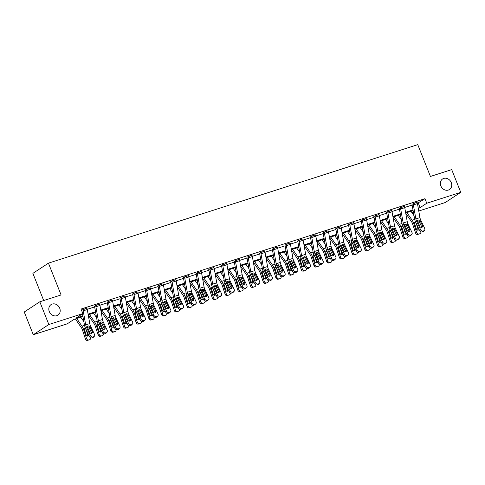 <?xml version="1.0" encoding="UTF-8"?>
<svg xmlns="http://www.w3.org/2000/svg" width="485" height="485" viewBox="0 0 485 485"><rect width="100%" height="100%" fill="white"/><g stroke="black" fill="none" stroke-linecap="round" stroke-linejoin="round"><path stroke-width="0.73" d="M59.71 308.217A6.305 5.42 -123.3 0 1 57.957 315.159A6.305 5.42 -123.3 0 1 49.294 311.558A6.305 5.42 -123.3 0 1 51.04 304.616A6.305 5.42 -123.3 0 1 59.71 308.217M451.262 182.572A6.305 5.42 -123.3 0 1 449.51 189.514A6.305 5.42 -123.3 0 1 440.847 185.919A6.305 5.42 -123.3 0 1 442.593 178.971A6.305 5.42 -123.3 0 1 451.262 182.572M43.698 300.542L32.877 273.364L48.433 263.155L417.767 144.645L430.419 176.449L451.711 169.623L460.75 192.339L445.194 202.548L418.773 211.023M413.493 212.721L412.25 213.121M82.947 316.553L73.938 319.439L67.276 323.816L33.289 334.723L48.846 324.513L82.832 313.607L76.169 317.978L82.82 315.844M48.846 324.513L39.806 301.791L24.25 312L33.289 334.723M104.675 333.801A1.97 1.649 -136.2 0 1 102.226 332.589L98.255 324.222A7.39 3.668 -107.8 0 1 97.079 320.549L94.581 306.52A0.982 0.491 72.2 0 0 94.478 306.144L99.595 304.143A3.45 1.71 72.2 0 1 99.977 305.471L102.468 319.5A4.923 2.443 -107.8 0 0 103.256 321.949L107.227 330.315A1.97 1.649 43.8 0 1 107.021 332.201A1.97 1.649 43.8 0 1 106.421 332.571L104.675 333.801L106.421 332.571M130.077 325.653A1.97 1.649 -136.2 0 1 127.622 324.441L123.651 316.075A7.39 3.668 -107.8 0 1 122.475 312.401L119.983 298.372A0.982 0.491 72.2 0 0 119.874 297.99L124.997 295.995A3.45 1.71 72.2 0 1 125.373 297.317L127.87 311.346A4.923 2.443 -107.8 0 0 128.652 313.795L132.623 322.167A1.97 1.649 43.8 0 1 132.417 324.053A1.97 1.649 43.8 0 1 131.817 324.423L130.077 325.653L131.817 324.423M155.473 317.499A1.97 1.649 -136.2 0 1 153.024 316.293L149.053 307.92A7.39 3.668 -107.8 0 1 147.876 304.247L145.379 290.218A0.982 0.491 72.2 0 0 145.27 289.842L150.392 287.847A3.45 1.71 72.2 0 1 150.768 289.169L153.266 303.198A4.923 2.443 -107.8 0 0 154.048 305.647L158.025 314.013A1.97 1.649 43.8 0 1 157.813 315.899A1.97 1.649 43.8 0 1 157.219 316.268L155.473 317.499L157.219 316.268M180.869 309.351A1.97 1.649 -136.2 0 1 178.419 308.139L174.448 299.772A7.39 3.668 -107.8 0 1 173.272 296.099L170.775 282.07A0.982 0.491 72.2 0 0 170.671 281.694L175.788 279.693A3.45 1.71 72.2 0 1 176.17 281.021L178.668 295.05A4.923 2.443 -107.8 0 0 179.45 297.499L183.421 305.865A1.97 1.649 43.8 0 1 183.215 307.751A1.97 1.649 43.8 0 1 182.615 308.12L180.869 309.351L182.615 308.12M206.27 301.203A1.97 1.649 -136.2 0 1 203.821 299.991L199.844 291.624A7.39 3.668 -107.8 0 1 198.674 287.951L196.176 273.922A0.982 0.491 72.2 0 0 196.067 273.54L201.19 271.545A3.45 1.71 72.2 0 1 201.566 272.867L204.064 286.896A4.923 2.443 -107.8 0 0 204.846 289.345L208.817 297.717A1.97 1.649 43.8 0 1 208.611 299.603A1.97 1.649 43.8 0 1 208.01 299.972L206.27 301.203L208.01 299.972M231.666 293.055A1.97 1.649 -136.2 0 1 229.217 291.843L225.246 283.47A7.39 3.668 -107.8 0 1 224.07 279.796L221.572 265.768A0.982 0.491 72.2 0 0 221.463 265.392L226.586 263.397A3.45 1.71 72.2 0 1 226.962 264.719L229.46 278.748A4.923 2.443 -107.8 0 0 230.242 281.197L234.219 289.563A1.97 1.649 43.8 0 1 234.012 291.449A1.97 1.649 43.8 0 1 233.412 291.825L231.666 293.055L233.412 291.825M257.068 284.901A1.97 1.649 -136.2 0 1 254.613 283.689L250.642 275.322A7.39 3.668 -107.8 0 1 249.466 271.648L246.974 257.62A0.982 0.491 72.2 0 0 246.865 257.244L251.982 255.249A3.45 1.71 72.2 0 1 252.364 256.571L254.861 270.6A4.923 2.443 -107.8 0 0 255.643 273.049L259.614 281.415A1.97 1.649 43.8 0 1 259.408 283.301A1.97 1.649 43.8 0 1 258.808 283.67L257.068 284.901L258.808 283.67M282.464 276.753A1.97 1.649 -136.2 0 1 280.015 275.541L276.044 267.174A7.39 3.668 -107.8 0 1 274.868 263.5L272.37 249.472A0.982 0.491 72.2 0 0 272.261 249.09L277.384 247.095A3.45 1.71 72.2 0 1 277.76 248.423L280.257 262.452A4.923 2.443 -107.8 0 0 281.039 264.895L285.01 273.267A1.97 1.649 43.8 0 1 284.804 275.153A1.97 1.649 43.8 0 1 284.21 275.522L282.464 276.753L284.21 275.522M307.86 268.605A1.97 1.649 -136.2 0 1 305.411 267.393L301.44 259.02A7.39 3.668 -107.8 0 1 300.263 255.352L297.766 241.324A0.982 0.491 72.2 0 0 297.657 240.942L302.779 238.947A3.45 1.71 72.2 0 1 303.161 240.269L305.653 254.298A4.923 2.443 -107.8 0 0 306.441 256.747L310.412 265.119A1.97 1.649 43.8 0 1 310.206 267.005A1.97 1.649 43.8 0 1 309.606 267.374L307.86 268.605L309.606 267.374M333.262 260.451A1.97 1.649 -136.2 0 1 330.806 259.239L326.835 250.872A7.39 3.668 -107.8 0 1 325.659 247.198L323.168 233.17A0.982 0.491 72.2 0 0 323.058 232.794L328.181 230.799A3.45 1.71 72.2 0 1 328.557 232.121L331.055 246.15A4.923 2.443 -107.8 0 0 331.837 248.599L335.808 256.965A1.97 1.649 43.8 0 1 335.602 258.851A1.97 1.649 43.8 0 1 335.002 259.22L333.262 260.451L335.002 259.22M358.657 252.303A1.97 1.649 -136.2 0 1 356.208 251.091L352.237 242.724A7.39 3.668 -107.8 0 1 351.061 239.05L348.563 225.022A0.982 0.491 72.2 0 0 348.454 224.646L353.577 222.645A3.45 1.71 72.2 0 1 353.953 223.973L356.451 238.002A4.923 2.443 -107.8 0 0 357.233 240.451L361.204 248.817A1.97 1.649 43.8 0 1 360.998 250.703A1.97 1.649 43.8 0 1 360.404 251.072L358.657 252.303L360.404 251.072M384.053 244.155A1.97 1.649 -136.2 0 1 381.604 242.943L377.633 234.576A7.39 3.668 -107.8 0 1 376.457 230.902L373.959 216.874A0.982 0.491 72.2 0 0 373.85 216.492L378.973 214.497A3.45 1.71 72.2 0 1 379.355 215.819L381.847 229.848A4.923 2.443 -107.8 0 0 382.635 232.297L386.606 240.669A1.97 1.649 43.8 0 1 386.399 242.555A1.97 1.649 43.8 0 1 385.799 242.924L384.053 244.155L385.799 242.924M409.455 236.001A1.97 1.649 -136.2 0 1 407 234.795L403.029 226.422A7.39 3.668 -107.8 0 1 401.853 222.748L399.361 208.72A0.982 0.491 72.2 0 0 399.252 208.344L404.375 206.349A3.45 1.71 72.2 0 1 404.751 207.671L407.248 221.7A4.923 2.443 -107.8 0 0 408.03 224.149L412.001 232.515A1.97 1.649 43.8 0 1 411.795 234.4A1.97 1.649 43.8 0 1 411.195 234.776L409.455 236.001L411.195 234.776M87.227 309.309L94.654 306.926M99.928 305.229L107.355 302.846M112.629 301.155L120.056 298.772M125.324 297.081L132.751 294.698M138.025 293.007L145.451 290.624M150.726 288.933L158.152 286.55M163.421 284.859L170.847 282.476M176.122 280.785L183.548 278.396M188.823 276.705L196.249 274.322M201.517 272.631L208.944 270.248M214.218 268.557L221.645 266.174M226.919 264.483L234.346 262.1M239.614 260.409L247.041 258.026M252.315 256.335L259.742 253.952M265.016 252.261L272.443 249.872M277.711 248.181L285.138 245.798M290.412 244.107L297.838 241.724M303.113 240.033L310.539 237.65M315.808 235.959L323.234 233.576M328.509 231.885L335.935 229.502M341.21 227.811L348.636 225.428M353.911 223.731L361.331 221.348M366.605 219.656L374.032 217.274M379.306 215.583L386.733 213.2M392.007 211.508L399.434 209.126M404.702 207.435L412.129 205.052M417.403 203.36L424.957 198.698L81.025 309.06L82.832 313.607M422.15 231.927A1.97 1.649 -136.2 0 1 419.701 230.714L415.73 222.348A7.39 3.668 -107.8 0 1 414.554 218.674L412.056 204.646A0.982 0.491 72.2 0 0 411.953 204.27L417.07 202.275A3.45 1.71 72.2 0 1 417.452 203.597L419.943 217.626A4.923 2.443 -107.8 0 0 420.731 220.075L424.702 228.441A1.97 1.649 43.8 0 1 424.496 230.326A1.97 1.649 43.8 0 1 423.896 230.696L422.15 231.927L423.896 230.696M396.754 240.081A1.97 1.649 -136.2 0 1 394.305 238.869L390.334 230.496A7.39 3.668 -107.8 0 1 389.158 226.828L386.66 212.8A0.982 0.491 72.2 0 0 386.551 212.418L391.674 210.423A3.45 1.71 72.2 0 1 392.05 211.745L394.547 225.774A4.923 2.443 -107.8 0 0 395.33 228.223L399.3 236.589A1.97 1.649 43.8 0 1 399.094 238.481A1.97 1.649 43.8 0 1 398.5 238.85L396.754 240.081L398.5 238.85M371.358 248.229A1.97 1.649 -136.2 0 1 368.903 247.017L364.932 238.65A7.39 3.668 -107.8 0 1 363.756 234.976L361.264 220.948A0.982 0.491 72.2 0 0 361.155 220.566L366.278 218.571A3.45 1.71 72.2 0 1 366.654 219.893L369.152 233.928A4.923 2.443 -107.8 0 0 369.934 236.371L373.905 244.743A1.97 1.649 43.8 0 1 373.699 246.629A1.97 1.649 43.8 0 1 373.098 246.998L371.358 248.229L373.098 246.998M345.957 256.377A1.97 1.649 -136.2 0 1 343.507 255.165L339.536 246.798A7.39 3.668 -107.8 0 1 338.36 243.124L335.862 229.096A0.982 0.491 72.2 0 0 335.753 228.72L340.876 226.725A3.45 1.71 72.2 0 1 341.258 228.047L343.75 242.076A4.923 2.443 -107.8 0 0 344.538 244.525L348.509 252.891A1.97 1.649 43.8 0 1 348.303 254.777A1.97 1.649 43.8 0 1 347.703 255.146L345.957 256.377L347.703 255.146M320.561 264.525A1.97 1.649 -136.2 0 1 318.111 263.319L314.141 254.946A7.39 3.668 -107.8 0 1 312.964 251.272L310.467 237.244A0.982 0.491 72.2 0 0 310.358 236.868L315.48 234.873A3.45 1.71 72.2 0 1 315.856 236.195L318.354 250.224A4.923 2.443 -107.8 0 0 319.136 252.673L323.107 261.039A1.97 1.649 43.8 0 1 322.901 262.925A1.97 1.649 43.8 0 1 322.307 263.3L320.561 264.525L322.307 263.3M295.165 272.679A1.97 1.649 -136.2 0 1 292.71 271.467L288.739 263.1A7.39 3.668 -107.8 0 1 287.563 259.426L285.071 245.398A0.982 0.491 72.2 0 0 284.962 245.016L290.078 243.021A3.45 1.71 72.2 0 1 290.46 244.343L292.958 258.372A4.923 2.443 -107.8 0 0 293.74 260.821L297.711 269.193A1.97 1.649 43.8 0 1 297.505 271.079A1.97 1.649 43.8 0 1 296.905 271.448L295.165 272.679L296.905 271.448M269.763 280.827A1.97 1.649 -136.2 0 1 267.314 279.615L263.343 271.248A7.39 3.668 -107.8 0 1 262.167 267.575L259.669 253.546A0.982 0.491 72.2 0 0 259.56 253.17L264.683 251.169A3.45 1.71 72.2 0 1 265.059 252.497L267.556 266.526A4.923 2.443 -107.8 0 0 268.344 268.975L272.315 277.341A1.97 1.649 43.8 0 1 272.109 279.227A1.97 1.649 43.8 0 1 271.509 279.596L269.763 280.827L271.509 279.596M244.367 288.975A1.97 1.649 -136.2 0 1 241.918 287.769L237.941 279.396A7.39 3.668 -107.8 0 1 236.771 275.722L234.273 261.694A0.982 0.491 72.2 0 0 234.164 261.318L239.287 259.323A3.45 1.71 72.2 0 1 239.663 260.645L242.16 274.674A4.923 2.443 -107.8 0 0 242.943 277.123L246.913 285.489A1.97 1.649 43.8 0 1 246.707 287.375A1.97 1.649 43.8 0 1 246.107 287.744L244.367 288.975L246.107 287.744M218.971 297.129A1.97 1.649 -136.2 0 1 216.516 295.917L212.545 287.55A7.39 3.668 -107.8 0 1 211.369 283.877L208.871 269.848A0.982 0.491 72.2 0 0 208.768 269.466L213.885 267.471A3.45 1.71 72.2 0 1 214.267 268.793L216.765 282.822A4.923 2.443 -107.8 0 0 217.547 285.271L221.518 293.643A1.97 1.649 43.8 0 1 221.312 295.529A1.97 1.649 43.8 0 1 220.711 295.898L218.971 297.129L220.711 295.898M193.57 305.277A1.97 1.649 -136.2 0 1 191.12 304.065L187.149 295.698A7.39 3.668 -107.8 0 1 185.973 292.025L183.475 277.996A0.982 0.491 72.2 0 0 183.366 277.614L188.489 275.619A3.45 1.71 72.2 0 1 188.865 276.947L191.363 290.976A4.923 2.443 -107.8 0 0 192.145 293.425L196.122 301.791A1.97 1.649 43.8 0 1 195.916 303.677A1.97 1.649 43.8 0 1 195.316 304.046L193.57 305.277L195.316 304.046M168.174 313.425A1.97 1.649 -136.2 0 1 165.725 312.213L161.748 303.846A7.39 3.668 -107.8 0 1 160.577 300.173L158.08 286.144A0.982 0.491 72.2 0 0 157.971 285.768L163.093 283.773A3.45 1.71 72.2 0 1 163.469 285.095L165.967 299.124A4.923 2.443 -107.8 0 0 166.749 301.573L170.72 309.939A1.97 1.649 43.8 0 1 170.514 311.825A1.97 1.649 43.8 0 1 169.914 312.195L168.174 313.425L169.914 312.195M142.772 321.579A1.97 1.649 -136.2 0 1 140.323 320.367L136.352 311.994A7.39 3.668 -107.8 0 1 135.176 308.321L132.678 294.292A0.982 0.491 72.2 0 0 132.575 293.916L137.691 291.921A3.45 1.71 72.2 0 1 138.073 293.243L140.565 307.272A4.923 2.443 -107.8 0 0 141.353 309.721L145.324 318.087A1.97 1.649 43.8 0 1 145.118 319.973A1.97 1.649 43.8 0 1 144.518 320.349L142.772 321.579L144.518 320.349M117.376 329.727A1.97 1.649 -136.2 0 1 114.927 328.515L110.956 320.149A7.39 3.668 -107.8 0 1 109.78 316.475L107.282 302.446A0.982 0.491 72.2 0 0 107.173 302.064L112.296 300.069A3.45 1.71 72.2 0 1 112.672 301.391L115.169 315.42A4.923 2.443 -107.8 0 0 115.951 317.869L119.922 326.241A1.97 1.649 43.8 0 1 119.716 328.127A1.97 1.649 43.8 0 1 119.122 328.497L117.376 329.727L119.122 328.497M82.086 311.728L81.886 310.594A0.982 0.491 72.2 0 0 81.777 310.218L86.9 308.217A3.45 1.71 72.2 0 1 87.276 309.545L89.773 323.574A4.923 2.443 -107.8 0 0 90.556 326.023L94.526 334.389A1.97 1.649 43.8 0 1 94.32 336.275A1.97 1.649 43.8 0 1 93.72 336.645L91.98 337.875L93.72 336.645M39.806 301.791L61.092 294.959L48.433 263.155M424.957 198.698L426.764 203.245L460.75 192.339M413.117 210.605L405.696 212.988M400.422 214.679L392.995 217.062M387.721 218.753L380.301 221.136M375.02 222.827L367.6 225.21M362.325 226.907L354.899 229.284M349.624 230.981L342.204 233.364M336.923 235.055L329.503 237.438M324.222 239.129L316.802 241.512M311.528 243.203L304.107 245.586M298.827 247.277L291.406 249.66M286.126 251.351L278.705 253.734M273.431 255.431L266.01 257.808M260.73 259.505L253.309 261.888M248.029 263.579L240.608 265.962M235.334 267.653L227.908 270.036M222.633 271.727L215.213 274.11M209.932 275.801L202.512 278.184M197.237 279.875L189.811 282.258M184.536 283.955L177.116 286.332M171.835 288.029L164.415 290.412M159.141 292.103L151.714 294.486M146.44 296.177L139.019 298.56M133.739 300.251L126.318 302.634M121.044 304.325L113.617 306.708M108.343 308.405L100.922 310.782M95.642 312.479L88.222 314.856M412.086 212.879L413.372 212.03M418.27 208.204L420.101 207.616L426.764 203.245M88.094 314.153L95.515 311.77M100.795 310.079L108.216 307.696M113.496 306.005L120.917 303.622M126.191 301.925L133.618 299.548M138.892 297.851L146.312 295.468M151.593 293.777L159.013 291.394M164.288 289.703L171.714 287.32M176.989 285.629L184.409 283.246M189.69 281.555L197.11 279.172M202.384 277.481L209.811 275.098M215.085 273.401L222.506 271.024M227.786 269.327L235.207 266.944M240.481 265.253L247.908 262.87M253.182 261.179L260.603 258.796M265.883 257.105L273.304 254.722M278.578 253.031L286.004 250.648M291.279 248.957L298.699 246.574M303.98 244.876L311.4 242.5M316.675 240.802L324.101 238.42M329.376 236.728L336.796 234.346M342.077 232.654L349.497 230.272M354.777 228.581L362.198 226.198M367.472 224.506L374.893 222.124M380.173 220.433L387.594 218.05M392.874 216.352L400.295 213.976M405.569 212.278L412.99 209.896M418.294 203.076L420.101 207.616M412.996 203.561L413.002 203.579A3.45 1.71 72.2 0 1 413.378 204.9L415.875 218.929A4.923 2.443 -107.8 0 0 416.657 221.378L420.628 229.751A1.97 1.649 43.8 0 0 423.084 230.957M421.701 227.398A1.576 1.322 43.8 0 0 421.556 226.525L419.046 221.287L417.27 220.523M424.496 230.326L423.563 231.296A1.97 1.649 -136.2 0 1 422.968 231.666M419.852 220.354L422.49 225.555A1.576 1.322 -136.2 0 1 419.883 226.392L417.536 221.099L418.367 219.947L419.852 220.354L420.731 220.075M405.751 213.291L411.547 221.772A4.923 2.443 72.2 0 1 412.632 224.021L415.584 233.061L416.742 232.661A1.97 1.71 70.9 0 0 418.985 234.006L417.827 234.407A1.97 1.71 -109.1 0 1 415.584 233.061M406.927 212.594L412.159 220.251A7.39 3.668 72.2 0 1 413.79 223.621L416.742 232.661M410.995 211.284L414.026 215.722M418.998 229.241A1.576 1.37 -109.1 0 1 416.372 229.053L414.542 223.379L415.002 221.966M418.7 234.128A1.97 1.71 -109.1 0 1 418.64 234.146L418.985 234.006M419.798 233.746A1.97 1.71 70.9 0 0 420.913 231.86M418.64 234.146L417.827 234.407M417.561 230.169A1.576 1.37 70.9 0 0 417.821 228.617L418.579 228.356M416.306 223.561L417.821 228.617M416.197 223.646L415.827 222.997L414.366 222.566M404.375 206.349L400.301 207.653A3.45 1.71 72.2 0 1 400.683 208.974L403.174 223.003A4.923 2.443 -107.8 0 0 403.963 225.452L407.933 233.825A1.97 1.649 43.8 0 0 410.383 235.037M409 231.472A1.576 1.322 43.8 0 0 408.861 230.599L406.345 225.361L404.575 224.597M411.795 234.4L410.868 235.37A1.97 1.649 -136.2 0 1 410.268 235.74M407.151 224.428L409.789 229.629A1.576 1.322 -136.2 0 1 407.182 230.466L404.836 225.173L405.666 224.021L407.151 224.428L408.03 224.149M387.594 211.709L387.606 211.727A3.45 1.71 72.2 0 1 387.982 213.054L390.48 227.083A4.923 2.443 -107.8 0 0 391.262 229.532L395.233 237.899A1.97 1.649 43.8 0 0 397.682 239.111M396.3 235.546A1.576 1.322 43.8 0 0 396.16 234.673L393.644 229.435L391.874 228.671M399.094 238.481L398.167 239.444A1.97 1.649 -136.2 0 1 397.567 239.82M394.457 228.508L397.088 233.703A1.576 1.322 -136.2 0 1 394.487 234.54L392.141 229.247L392.965 228.095L394.457 228.508L395.33 228.223M393.05 217.365L398.846 225.846A4.923 2.443 72.2 0 1 399.931 228.095L402.889 237.135L404.041 236.735A1.97 1.71 70.9 0 0 406.284 238.087L405.127 238.487A1.97 1.71 -109.1 0 1 402.889 237.135M394.226 216.668L399.458 224.325A7.39 3.668 72.2 0 1 401.089 227.701L404.041 236.735M398.3 215.358L401.331 219.796M406.303 233.315A1.576 1.37 -109.1 0 1 403.672 233.127L401.847 227.459L402.301 226.04M406.006 238.202A1.97 1.71 -109.1 0 1 405.939 238.22L406.284 238.087M407.097 237.826A1.97 1.71 70.9 0 0 408.218 235.934M405.939 238.22L405.127 238.487M404.86 234.243A1.576 1.37 70.9 0 0 405.12 232.691L405.884 232.43M403.605 227.635L405.12 232.691M403.496 227.726L403.126 227.071L401.665 226.647M380.355 221.439L386.145 229.92A4.923 2.443 72.2 0 1 387.236 232.176L390.189 241.209L391.346 240.809A1.97 1.71 70.9 0 0 393.584 242.16L392.432 242.561A1.97 1.71 -109.1 0 1 390.189 241.209M381.531 220.742L386.763 228.399A7.39 3.668 72.2 0 1 388.388 231.775L391.346 240.809M385.599 219.438L388.63 223.87M393.602 237.389A1.576 1.37 -109.1 0 1 390.977 237.201L389.146 231.533L389.607 230.114M393.305 242.276A1.97 1.71 -109.1 0 1 393.244 242.3L393.584 242.16M394.396 241.9A1.97 1.71 70.9 0 0 395.517 240.008M393.244 242.3L392.432 242.561M392.159 238.317A1.576 1.37 70.9 0 0 392.426 236.765L393.183 236.504M390.91 231.709L392.426 236.765M390.801 231.8L390.425 231.151L388.97 230.721M378.973 214.497L374.905 215.807A3.45 1.71 72.2 0 1 375.281 217.128L377.779 231.157A4.923 2.443 -107.8 0 0 378.561 233.606L382.532 241.973A1.97 1.649 43.8 0 0 384.987 243.185M383.605 239.62A1.576 1.322 43.8 0 0 383.459 238.747L380.949 233.509L379.173 232.745M386.399 242.555L385.466 243.525A1.97 1.649 -136.2 0 1 384.872 243.894M381.756 232.582L384.393 237.783A1.576 1.322 -136.2 0 1 381.786 238.614L379.44 233.321L380.27 232.169L381.756 232.582L382.635 232.297M367.654 225.519L373.45 234A4.923 2.443 72.2 0 1 374.535 236.25L377.488 245.283L378.646 244.883A1.97 1.71 70.9 0 0 380.889 246.234L379.731 246.635A1.97 1.71 -109.1 0 1 377.488 245.283M368.83 224.816L374.062 232.473A7.39 3.668 72.2 0 1 375.693 235.849L378.646 244.883M372.898 223.512L375.93 227.95M380.901 241.463A1.576 1.37 -109.1 0 1 378.276 241.281L376.445 235.607L376.906 234.194M380.604 246.35A1.97 1.71 -109.1 0 1 380.543 246.374L380.889 246.234M381.701 245.974A1.97 1.71 70.9 0 0 382.817 244.082M380.543 246.374L379.731 246.635M379.464 242.391A1.576 1.37 70.9 0 0 379.725 240.845L380.482 240.578M378.209 235.789L379.725 240.845M378.1 235.874L377.73 235.225L376.269 234.795M362.198 219.863L362.204 219.881A3.45 1.71 72.2 0 1 362.586 221.202L365.078 235.231A4.923 2.443 -107.8 0 0 365.866 237.68L369.837 246.047A1.97 1.649 43.8 0 0 372.286 247.259M370.904 243.7A1.576 1.322 43.8 0 0 370.764 242.827L368.248 237.583L366.478 236.825M373.699 246.629L372.771 247.599A1.97 1.649 -136.2 0 1 372.171 247.968M369.055 236.656L371.692 241.857A1.576 1.322 -136.2 0 1 369.085 242.694L366.739 237.395L367.569 236.243L369.055 236.656L369.934 236.371M354.953 229.593L360.749 238.074A4.923 2.443 72.2 0 1 361.834 240.324L364.793 249.357L365.945 248.957A1.97 1.71 70.9 0 0 368.188 250.308L367.03 250.709A1.97 1.71 -109.1 0 1 364.793 249.357M356.129 228.89L361.361 236.547A7.39 3.668 72.2 0 1 362.992 239.923L365.945 248.957M360.203 227.586L363.235 232.024M368.206 245.537A1.576 1.37 -109.1 0 1 365.575 245.355L363.75 239.681L364.205 238.268M367.909 250.424A1.97 1.71 -109.1 0 1 367.842 250.448L368.188 250.308M369 250.048A1.97 1.71 70.9 0 0 370.122 248.162M367.842 250.448L367.03 250.709M366.763 246.465A1.576 1.37 70.9 0 0 367.024 244.919L367.788 244.652M365.508 239.863L367.024 244.919M365.399 239.948L365.029 239.299L363.568 238.869M353.577 222.645L349.509 223.955A3.45 1.71 72.2 0 1 349.885 225.276L352.383 239.305A4.923 2.443 -107.8 0 0 353.165 241.754L357.136 250.121A1.97 1.649 43.8 0 0 359.585 251.333M358.203 247.774A1.576 1.322 43.8 0 0 358.063 246.901L355.547 241.657L353.777 240.899M360.998 250.703L360.07 251.673A1.97 1.649 -136.2 0 1 359.47 252.042M356.36 240.73L358.991 245.931A1.576 1.322 -136.2 0 1 356.39 246.768L354.044 241.475L354.868 240.317L356.36 240.73L357.233 240.451M342.258 233.667L348.048 242.148A4.923 2.443 72.2 0 1 349.139 244.398L352.092 253.431L353.25 253.037A1.97 1.71 70.9 0 0 355.487 254.382L354.329 254.783A1.97 1.71 -109.1 0 1 352.092 253.431M343.435 232.964L348.666 240.621A7.39 3.668 72.2 0 1 350.291 243.997L353.25 253.037M347.502 231.66L350.534 236.098M355.505 249.617A1.576 1.37 -109.1 0 1 352.88 249.429L351.049 243.755L351.51 242.342M355.208 254.498A1.97 1.71 -109.1 0 1 355.147 254.522L355.487 254.382M356.299 254.122A1.97 1.71 70.9 0 0 357.421 252.236M355.147 254.522L354.329 254.783M354.062 250.545A1.576 1.37 70.9 0 0 354.329 248.993L355.087 248.732M352.813 243.937L354.329 248.993M352.704 244.022L352.328 243.373L350.873 242.943M336.802 228.011L336.808 228.029A3.45 1.71 72.2 0 1 337.184 229.35L339.682 243.379A4.923 2.443 -107.8 0 0 340.464 245.828L344.435 254.195A1.97 1.649 43.8 0 0 346.89 255.407M345.508 251.848A1.576 1.322 43.8 0 0 345.362 250.975L342.853 245.737L341.076 244.973M348.303 254.777L347.369 255.747A1.97 1.649 -136.2 0 1 346.775 256.116M343.659 244.804L346.296 250.005A1.576 1.322 -136.2 0 1 343.689 250.842L341.343 245.549L342.174 244.391L343.659 244.804L344.538 244.525M329.558 237.741L335.353 246.222A4.923 2.443 72.2 0 1 336.438 248.472L339.391 257.511L340.549 257.111A1.97 1.71 70.9 0 0 342.792 258.456L341.634 258.857A1.97 1.71 -109.1 0 1 339.391 257.511M330.734 237.044L335.966 244.695A7.39 3.668 72.2 0 1 337.596 248.071L340.549 257.111M334.802 235.734L337.833 240.172M342.804 253.691A1.576 1.37 -109.1 0 1 340.179 253.503L338.348 247.829L338.809 246.416M342.507 258.578A1.97 1.71 -109.1 0 1 342.477 258.584A1.97 1.71 -109.1 0 1 342.446 258.596L342.792 258.456M343.604 258.196A1.97 1.71 70.9 0 0 344.72 256.31M342.446 258.596L341.634 258.857M341.367 254.619A1.576 1.37 70.9 0 0 341.628 253.067L342.386 252.806M340.112 248.011L341.628 253.067M340.003 248.096L339.633 247.447L338.172 247.017M324.101 232.085L324.107 232.103A3.45 1.71 72.2 0 1 324.489 233.424L326.981 247.453A4.923 2.443 -107.8 0 0 327.769 249.902L331.74 258.275A1.97 1.649 43.8 0 0 334.189 259.481M332.807 255.922A1.576 1.322 43.8 0 0 332.668 255.049L330.152 249.811L328.381 249.047M335.602 258.851L334.674 259.821A1.97 1.649 -136.2 0 1 334.074 260.19M330.958 248.878L333.595 254.079A1.576 1.322 -136.2 0 1 330.988 254.916L328.642 249.623L329.473 248.472L330.958 248.878L331.837 248.599M316.857 241.815L322.652 250.296A4.923 2.443 72.2 0 1 323.737 252.546L326.696 261.585L327.848 261.185A1.97 1.71 70.9 0 0 330.091 262.531L328.933 262.931A1.97 1.71 -109.1 0 1 326.696 261.585M318.033 241.118L323.265 248.775A7.39 3.668 72.2 0 1 324.895 252.145L327.848 261.185M322.107 239.808L325.138 244.246M330.109 257.765A1.576 1.37 -109.1 0 1 327.478 257.577L325.653 251.903L326.108 250.49M329.812 262.652A1.97 1.71 -109.1 0 1 329.745 262.67L330.091 262.531M330.903 262.27A1.97 1.71 70.9 0 0 332.025 260.384M329.745 262.67L328.933 262.931M328.666 258.693A1.576 1.37 70.9 0 0 328.927 257.141L329.685 256.88M327.411 252.085L328.927 257.141M327.302 252.17L326.932 251.521L325.471 251.097M315.48 234.873L311.406 236.177A3.45 1.71 72.2 0 1 311.788 237.504L314.286 251.533A4.923 2.443 -107.8 0 0 315.068 253.976L319.039 262.349A1.97 1.649 43.8 0 0 321.488 263.561M320.106 259.996A1.576 1.322 43.8 0 0 319.967 259.123L317.451 253.885L315.68 253.121M322.901 262.925L321.973 263.895A1.97 1.649 -136.2 0 1 321.373 264.264M318.263 252.952L320.894 258.153A1.576 1.322 -136.2 0 1 318.287 258.99L315.947 253.697L316.772 252.546L318.263 252.952L319.136 252.673M304.162 245.889L309.951 254.37A4.923 2.443 72.2 0 1 311.043 256.62L313.995 265.659L315.153 265.259A1.97 1.71 70.9 0 0 317.39 266.611L316.232 267.011A1.97 1.71 -109.1 0 1 313.995 265.659M305.338 245.192L310.564 252.849A7.39 3.668 72.2 0 1 312.195 256.225L315.153 265.259M309.406 243.882L312.437 248.32M317.408 261.839A1.576 1.37 -109.1 0 1 314.783 261.651L312.952 255.983L313.413 254.564M317.111 266.726A1.97 1.71 -109.1 0 1 317.051 266.744L317.39 266.611M318.202 266.35A1.97 1.71 70.9 0 0 319.324 264.458M317.051 266.744L316.232 267.011M315.965 262.767A1.576 1.37 70.9 0 0 316.232 261.215L316.99 260.954M314.716 256.159L316.232 261.215M314.607 256.25L314.231 255.595L312.776 255.171M298.705 240.233L298.712 240.251A3.45 1.71 72.2 0 1 299.087 241.578L301.585 255.607A4.923 2.443 -107.8 0 0 302.367 258.056L306.338 266.423A1.97 1.649 43.8 0 0 308.793 267.635M307.411 264.07A1.576 1.322 43.8 0 0 307.266 263.197L304.756 257.959L302.979 257.195M310.206 267.005L309.272 267.969A1.97 1.649 -136.2 0 1 308.678 268.344M305.562 257.032L308.193 262.227A1.576 1.322 -136.2 0 1 305.592 263.064L303.246 257.771L304.077 256.62L305.562 257.032L306.441 256.747M291.461 249.963L297.256 258.444A4.923 2.443 72.2 0 1 298.342 260.7L301.294 269.733L302.452 269.333A1.97 1.71 70.9 0 0 304.689 270.685L303.537 271.085A1.97 1.71 -109.1 0 1 301.294 269.733M292.637 249.266L297.869 256.923A7.39 3.668 72.2 0 1 299.5 260.299L302.452 269.333M296.705 247.962L299.736 252.394M304.707 265.913A1.576 1.37 -109.1 0 1 302.082 265.725L300.251 260.057L300.712 258.638M304.41 270.8A1.97 1.71 -109.1 0 1 304.35 270.824L304.689 270.685M305.508 270.424A1.97 1.71 70.9 0 0 306.623 268.532M304.35 270.824L303.537 271.085M303.264 266.841A1.576 1.37 70.9 0 0 303.531 265.289L304.289 265.028M302.016 260.233L303.531 265.289M301.906 260.324L301.537 259.675L300.076 259.245M290.078 243.021L286.011 244.331A3.45 1.71 72.2 0 1 286.386 245.652L288.884 259.681A4.923 2.443 -107.8 0 0 289.672 262.13L293.643 270.497A1.97 1.649 43.8 0 0 296.092 271.709M294.71 268.144A1.576 1.322 43.8 0 0 294.571 267.271L292.055 262.033L290.285 261.269M297.505 271.079L296.577 272.049A1.97 1.649 -136.2 0 1 295.977 272.418M292.861 261.106L295.498 266.307A1.576 1.322 -136.2 0 1 292.892 267.138L290.545 261.845L291.376 260.694L292.861 261.106L293.74 260.821M278.76 254.043L284.556 262.524A4.923 2.443 72.2 0 1 285.641 264.774L288.599 273.807L289.751 273.407A1.97 1.71 70.9 0 0 291.994 274.759L290.836 275.159A1.97 1.71 -109.1 0 1 288.599 273.807M279.936 253.34L285.168 260.997A7.39 3.668 72.2 0 1 286.799 264.373L289.751 273.407M284.01 252.036L287.041 256.474M292.012 269.987A1.576 1.37 -109.1 0 1 289.381 269.805L287.556 264.131L288.011 262.718M291.715 274.874A1.97 1.71 -109.1 0 1 291.649 274.898L291.994 274.759M292.807 274.498A1.97 1.71 70.9 0 0 293.928 272.606M291.649 274.898L290.836 275.159M290.57 270.915A1.576 1.37 70.9 0 0 290.83 269.369L291.588 269.102M289.315 264.313L290.83 269.369M289.205 264.398L288.836 263.749L287.375 263.319M273.304 248.387L273.31 248.405A3.45 1.71 72.2 0 1 273.692 249.726L276.189 263.755A4.923 2.443 -107.8 0 0 276.971 266.204L280.942 274.571A1.97 1.649 43.8 0 0 283.392 275.783M282.009 272.224A1.576 1.322 43.8 0 0 281.87 271.351L279.354 266.107L277.584 265.35M284.804 275.153L283.877 276.123A1.97 1.649 -136.2 0 1 283.276 276.492M280.166 265.18L282.797 270.381A1.576 1.322 -136.2 0 1 280.191 271.218L277.844 265.925L278.675 264.768L280.166 265.18L281.039 264.895M266.059 258.117L271.855 266.598A4.923 2.443 72.2 0 1 272.946 268.848L275.898 277.881L277.056 277.481A1.97 1.71 70.9 0 0 279.293 278.833L278.135 279.233A1.97 1.71 -109.1 0 1 275.898 277.881M267.241 257.414L272.467 265.071A7.39 3.668 72.2 0 1 274.098 268.447L277.056 277.481M271.309 256.11L274.34 260.548M279.312 274.061A1.576 1.37 -109.1 0 1 276.686 273.879L274.856 268.205L275.31 266.792M279.014 278.948A1.97 1.71 -109.1 0 1 278.954 278.972L279.293 278.833M280.106 278.572A1.97 1.71 70.9 0 0 281.227 276.686M278.954 278.972L278.135 279.233M277.869 274.989A1.576 1.37 70.9 0 0 278.135 273.443L278.893 273.182M276.614 268.387L278.135 273.443M276.511 268.472L276.135 267.823L274.68 267.393M260.609 252.461L260.615 252.479A3.45 1.71 72.2 0 1 260.991 253.8L263.488 267.829A4.923 2.443 -107.8 0 0 264.27 270.278L268.241 278.645A1.97 1.649 43.8 0 0 270.697 279.857M269.314 276.298A1.576 1.322 43.8 0 0 269.169 275.425L266.659 270.181L264.883 269.424M272.109 279.227L271.176 280.197A1.97 1.649 -136.2 0 1 270.581 280.566M267.465 269.254L270.096 274.455A1.576 1.322 -136.2 0 1 267.496 275.292L265.149 270L265.98 268.842L267.465 269.254L268.344 268.975M253.364 262.191L259.16 270.672A4.923 2.443 72.2 0 1 260.245 272.922L263.197 281.955L264.355 281.561A1.97 1.71 70.9 0 0 266.592 282.907L265.44 283.307A1.97 1.71 -109.1 0 1 263.197 281.955M254.54 261.488L259.772 269.145A7.39 3.668 72.2 0 1 261.403 272.521L264.355 281.561M258.608 260.184L261.639 264.622M266.611 278.141A1.576 1.37 -109.1 0 1 263.986 277.953L262.155 272.279L262.615 270.866M266.313 283.022A1.97 1.71 -109.1 0 1 266.253 283.046L266.592 282.907M267.411 282.646A1.97 1.71 70.9 0 0 268.526 280.76M266.253 283.046L265.44 283.307M265.168 279.069A1.576 1.37 70.9 0 0 265.434 277.517L266.192 277.256M263.919 272.461L265.434 277.517M263.81 272.546L263.44 271.897L261.979 271.467M247.908 256.535L247.914 256.553A3.45 1.71 72.2 0 1 248.29 257.875L250.787 271.903A4.923 2.443 -107.8 0 0 251.569 274.352L255.546 282.725A1.97 1.649 43.8 0 0 257.996 283.931M256.613 280.372A1.576 1.322 43.8 0 0 256.468 279.499L253.958 274.261L252.182 273.498M259.408 283.301L258.481 284.271A1.97 1.649 -136.2 0 1 257.881 284.64M254.764 273.328L257.402 278.529A1.576 1.322 -136.2 0 1 254.795 279.366L252.449 274.073L253.279 272.916L254.764 273.328L255.643 273.049M240.663 266.265L246.459 274.746A4.923 2.443 72.2 0 1 247.544 276.996L250.502 286.035L251.654 285.635A1.97 1.71 70.9 0 0 253.897 286.981L252.74 287.381A1.97 1.71 -109.1 0 1 250.502 286.035M241.839 265.568L247.071 273.225A7.39 3.668 72.2 0 1 248.702 276.595L251.654 285.635M245.913 264.258L248.944 268.696M253.916 282.215A1.576 1.37 -109.1 0 1 251.285 282.027L249.46 276.353L249.914 274.94M253.619 287.102A1.97 1.71 -109.1 0 1 253.582 287.108A1.97 1.71 -109.1 0 1 253.552 287.12L253.897 286.981M254.71 286.72A1.97 1.71 70.9 0 0 255.831 284.834M253.552 287.12L252.74 287.381M252.473 283.143A1.576 1.37 70.9 0 0 252.733 281.591L253.491 281.33M251.218 276.535L252.733 281.591M251.109 276.62L250.739 275.971L249.278 275.541M235.207 260.609L235.213 260.627A3.45 1.71 72.2 0 1 235.595 261.948L238.093 275.977A4.923 2.443 -107.8 0 0 238.875 278.426L242.846 286.799A1.97 1.649 43.8 0 0 245.295 288.011M243.913 284.446A1.576 1.322 43.8 0 0 243.773 283.573L241.257 278.335L239.487 277.572M246.707 287.375L245.78 288.345A1.97 1.649 -136.2 0 1 245.18 288.714M242.07 277.402L244.701 282.603A1.576 1.322 -136.2 0 1 242.094 283.44L239.748 278.147L240.578 276.996L242.07 277.402L242.943 277.123M227.962 270.339L233.758 278.82A4.923 2.443 72.2 0 1 234.849 281.07L237.802 290.109L238.959 289.709A1.97 1.71 70.9 0 0 241.197 291.061L240.039 291.455A1.97 1.71 -109.1 0 1 237.802 290.109M229.144 269.642L234.37 277.299A7.39 3.668 72.2 0 1 236.001 280.669L238.959 289.709M233.212 268.332L236.243 272.77M241.215 286.289A1.576 1.37 -109.1 0 1 238.59 286.101L236.759 280.427L237.213 279.014M240.918 291.176A1.97 1.71 -109.1 0 1 240.857 291.194L241.197 291.061M242.009 290.794A1.97 1.71 70.9 0 0 243.13 288.908M240.857 291.194L240.039 291.455M239.772 287.217A1.576 1.37 70.9 0 0 240.039 285.665L240.796 285.404M238.517 280.609L240.039 285.665M238.414 280.694L238.038 280.045L236.583 279.621M222.506 264.683L222.518 264.701A3.45 1.71 72.2 0 1 222.894 266.029L225.392 280.057A4.923 2.443 -107.8 0 0 226.174 282.506L230.145 290.873A1.97 1.649 43.8 0 0 232.6 292.085M231.212 288.52A1.576 1.322 43.8 0 0 231.072 287.647L228.562 282.409L226.786 281.646M234.012 291.449L233.079 292.419A1.97 1.649 -136.2 0 1 232.479 292.788M229.369 281.476L232 286.677A1.576 1.322 -136.2 0 1 229.399 287.514L227.053 282.221L227.883 281.07L229.369 281.476L230.242 281.197M215.267 274.413L221.063 282.894A4.923 2.443 72.2 0 1 222.148 285.144L225.101 294.183L226.259 293.783A1.97 1.71 70.9 0 0 228.496 295.135L227.344 295.535A1.97 1.71 -109.1 0 1 225.101 294.183M216.443 273.716L221.675 281.373A7.39 3.668 72.2 0 1 223.306 284.75L226.259 293.783M220.511 272.406L223.543 276.844M228.514 290.363A1.576 1.37 -109.1 0 1 225.889 290.175L224.058 284.507L224.519 283.088M228.217 295.25A1.97 1.71 -109.1 0 1 228.156 295.268L228.496 295.135M229.314 294.874A1.97 1.71 70.9 0 0 230.43 292.982M228.156 295.268L227.344 295.535M227.071 291.291A1.576 1.37 70.9 0 0 227.338 289.739L228.095 289.478M225.822 284.683L227.338 289.739M225.713 284.774L225.343 284.119L223.882 283.695M209.811 268.757L209.817 268.775A3.45 1.71 72.2 0 1 210.193 270.103L212.691 284.131A4.923 2.443 -107.8 0 0 213.473 286.58L217.45 294.947A1.97 1.649 43.8 0 0 219.899 296.159M218.517 292.594A1.576 1.322 43.8 0 0 218.371 291.721L215.861 286.483L214.085 285.72M221.312 295.529L220.384 296.493A1.97 1.649 -136.2 0 1 219.784 296.868M216.668 285.556L219.305 290.751A1.576 1.322 -136.2 0 1 216.698 291.588L214.352 286.296L215.182 285.144L216.668 285.556L217.547 285.271M202.566 278.487L208.362 286.968A4.923 2.443 72.2 0 1 209.447 289.224L212.4 298.257L213.558 297.857A1.97 1.71 70.9 0 0 215.801 299.209L214.643 299.609A1.97 1.71 -109.1 0 1 212.4 298.257M203.742 277.79L208.974 285.447A7.39 3.668 72.2 0 1 210.605 288.824L213.558 297.857M207.816 276.486L210.848 280.918M215.819 294.437A1.576 1.37 -109.1 0 1 213.188 294.25L211.357 288.581L211.818 287.162M215.522 299.324A1.97 1.71 -109.1 0 1 215.455 299.348L215.801 299.209M216.613 298.948A1.97 1.71 70.9 0 0 217.735 297.056M215.455 299.348L214.643 299.609M214.376 295.365A1.576 1.37 70.9 0 0 214.637 293.813L215.395 293.552M213.121 288.763L214.637 293.813M213.012 288.848L212.642 288.199L211.181 287.769M201.19 271.545L197.116 272.855A3.45 1.71 72.2 0 1 197.498 274.177L199.996 288.205A4.923 2.443 -107.8 0 0 200.778 290.654L204.749 299.021A1.97 1.649 43.8 0 0 207.198 300.233M205.816 296.668A1.576 1.322 43.8 0 0 205.676 295.795L203.16 290.557L201.39 289.794M208.611 299.603L207.683 300.573A1.97 1.649 -136.2 0 1 207.083 300.942M203.973 289.63L206.604 294.831A1.576 1.322 -136.2 0 1 203.997 295.662L201.651 290.369L202.481 289.218L203.973 289.63L204.846 289.345M189.865 282.567L195.661 291.048A4.923 2.443 72.2 0 1 196.746 293.298L199.705 302.331L200.857 301.931A1.97 1.71 70.9 0 0 203.1 303.283L201.942 303.683A1.97 1.71 -109.1 0 1 199.705 302.331M191.041 281.864L196.273 289.521A7.39 3.668 72.2 0 1 197.904 292.898L200.857 301.931M195.115 280.56L198.147 284.998M203.118 298.511A1.576 1.37 -109.1 0 1 200.493 298.33L198.662 292.655L199.117 291.242M202.821 303.398A1.97 1.71 -109.1 0 1 202.76 303.422L203.1 303.283M203.912 303.022A1.97 1.71 70.9 0 0 205.034 301.13M202.76 303.422L201.942 303.683M201.675 299.439A1.576 1.37 70.9 0 0 201.942 297.893L202.7 297.626M200.42 292.837L201.942 297.893M200.317 292.922L199.941 292.273L198.486 291.843M184.409 276.911L184.421 276.929A3.45 1.71 72.2 0 1 184.797 278.251L187.295 292.279A4.923 2.443 -107.8 0 0 188.077 294.728L192.048 303.095A1.97 1.649 43.8 0 0 194.497 304.307M193.115 300.748A1.576 1.322 43.8 0 0 192.975 299.875L190.466 294.631L188.689 293.874M195.916 303.677L194.982 304.647A1.97 1.649 -136.2 0 1 194.382 305.017M191.272 293.704L193.903 298.906A1.576 1.322 -136.2 0 1 191.302 299.742L188.956 294.45L189.78 293.292L191.272 293.704L192.145 293.425M177.171 286.641L182.966 295.123A4.923 2.443 72.2 0 1 184.051 297.372L187.004 306.405L188.162 306.005A1.97 1.71 70.9 0 0 190.399 307.357L189.247 307.757A1.97 1.71 -109.1 0 1 187.004 306.405M178.347 285.938L183.579 293.595A7.39 3.668 72.2 0 1 185.209 296.972L188.162 306.005M182.415 284.634L185.446 289.072M190.417 302.585A1.576 1.37 -109.1 0 1 187.792 302.404L185.961 296.729L186.422 295.316M190.12 307.472A1.97 1.71 -109.1 0 1 190.059 307.496L190.399 307.357M191.217 307.096A1.97 1.71 70.9 0 0 192.333 305.21M190.059 307.496L189.247 307.757M188.974 303.519A1.576 1.37 70.9 0 0 189.241 301.967L189.999 301.706M187.725 296.911L189.241 301.967M187.616 296.996L187.246 296.347L185.785 295.917M175.788 279.693L171.72 281.003A3.45 1.71 72.2 0 1 172.096 282.325L174.594 296.353A4.923 2.443 -107.8 0 0 175.376 298.802L179.353 307.169A1.97 1.649 43.8 0 0 181.802 308.381M180.42 304.822A1.576 1.322 43.8 0 0 180.274 303.95L177.765 298.712L175.988 297.948M183.215 307.751L182.287 308.721A1.97 1.649 -136.2 0 1 181.687 309.09M178.571 297.778L181.208 302.979A1.576 1.322 -136.2 0 1 178.601 303.816L176.255 298.524L177.086 297.366L178.571 297.778L179.45 297.499M164.47 290.715L170.265 299.196A4.923 2.443 72.2 0 1 171.35 301.446L174.303 310.479L175.461 310.085A1.97 1.71 70.9 0 0 177.704 311.431L176.546 311.831A1.97 1.71 -109.1 0 1 174.303 310.479M165.646 290.012L170.878 297.669A7.39 3.668 72.2 0 1 172.508 301.046L175.461 310.085M169.714 288.708L172.751 293.146M177.722 306.665A1.576 1.37 -109.1 0 1 175.091 306.478L173.26 300.803L173.721 299.39M177.425 311.552A1.97 1.71 -109.1 0 1 177.389 311.558A1.97 1.71 -109.1 0 1 177.358 311.57L177.704 311.431M178.516 311.17A1.97 1.71 70.9 0 0 179.638 309.284M177.358 311.57L176.546 311.831M176.279 307.593A1.576 1.37 70.9 0 0 176.54 306.041L177.298 305.78M175.024 300.985L176.54 306.041M174.915 301.07L174.545 300.421L173.084 299.991M159.013 285.059L159.019 285.077A3.45 1.71 72.2 0 1 159.401 286.399L161.893 300.427A4.923 2.443 -107.8 0 0 162.681 302.876L166.652 311.249A1.97 1.649 43.8 0 0 169.101 312.455M167.719 308.896A1.576 1.322 43.8 0 0 167.58 308.023L165.064 302.785L163.293 302.022M170.514 311.825L169.586 312.795A1.97 1.649 -136.2 0 1 168.986 313.164M165.87 301.852L168.507 307.053A1.576 1.322 -136.2 0 1 165.9 307.89L163.554 302.598L164.385 301.446L165.87 301.852L166.749 301.573M151.769 294.789L157.564 303.27A4.923 2.443 72.2 0 1 158.65 305.52L161.608 314.559L162.76 314.159A1.97 1.71 70.9 0 0 165.003 315.505L163.845 315.905A1.97 1.71 -109.1 0 1 161.608 314.559M152.945 294.092L158.177 301.749A7.39 3.668 72.2 0 1 159.808 305.12L162.76 314.159M157.019 292.782L160.05 297.22M165.021 310.739A1.576 1.37 -109.1 0 1 162.396 310.552L160.565 304.877L161.02 303.464M164.724 315.626A1.97 1.71 -109.1 0 1 164.694 315.632A1.97 1.71 -109.1 0 1 164.664 315.644L165.003 315.505M165.815 315.244A1.97 1.71 70.9 0 0 166.937 313.358M164.664 315.644L163.845 315.905M163.578 311.667A1.576 1.37 70.9 0 0 163.845 310.115L164.603 309.854M162.323 305.059L163.845 310.115M162.214 305.144L161.844 304.495L160.389 304.065M146.312 289.133L146.325 289.151A3.45 1.71 72.2 0 1 146.7 290.473L149.198 304.501A4.923 2.443 -107.8 0 0 149.98 306.95L153.951 315.323A1.97 1.649 43.8 0 0 156.4 316.535M155.018 312.97A1.576 1.322 43.8 0 0 154.879 312.097L152.369 306.859L150.593 306.096M157.813 315.899L156.885 316.869A1.97 1.649 -136.2 0 1 156.285 317.238M153.175 305.926L155.806 311.127A1.576 1.322 -136.2 0 1 153.205 311.964L150.859 306.672L151.684 305.52L153.175 305.926L154.048 305.647M139.074 298.863L144.869 307.344A4.923 2.443 72.2 0 1 145.955 309.594L148.907 318.633L150.065 318.233A1.97 1.71 70.9 0 0 152.302 319.585L151.15 319.979A1.97 1.71 -109.1 0 1 148.907 318.633M140.25 298.166L145.482 305.823A7.39 3.668 72.2 0 1 147.107 309.194L150.065 318.233M144.318 296.856L147.349 301.294M152.32 314.813A1.576 1.37 -109.1 0 1 149.695 314.626L147.864 308.951L148.325 307.538M152.023 319.7A1.97 1.71 -109.1 0 1 151.963 319.718L152.302 319.585M153.121 319.318A1.97 1.71 70.9 0 0 154.236 317.433M151.963 319.718L151.15 319.979M150.877 315.741A1.576 1.37 70.9 0 0 151.144 314.189L151.902 313.928M149.629 309.133L151.144 314.189M149.519 309.218L149.15 308.569L147.689 308.145M137.691 291.921L133.624 293.225A3.45 1.71 72.2 0 1 133.999 294.553L136.497 308.581A4.923 2.443 -107.8 0 0 137.279 311.03L141.25 319.397A1.97 1.649 43.8 0 0 143.705 320.609M142.323 317.044A1.576 1.322 43.8 0 0 142.178 316.171L139.668 310.933L137.892 310.17M145.118 319.973L144.19 320.943A1.97 1.649 -136.2 0 1 143.59 321.312M140.474 310.006L143.111 315.201A1.576 1.322 -136.2 0 1 140.504 316.038L138.158 310.746L138.989 309.594L140.474 310.006L141.353 309.721M126.373 302.937L132.169 311.418A4.923 2.443 72.2 0 1 133.254 313.674L136.206 322.707L137.364 322.307A1.97 1.71 70.9 0 0 139.607 323.659L138.449 324.059A1.97 1.71 -109.1 0 1 136.206 322.707M127.549 302.24L132.781 309.897A7.39 3.668 72.2 0 1 134.412 313.274L137.364 322.307M131.617 300.93L134.648 305.368M139.625 318.887A1.576 1.37 -109.1 0 1 136.994 318.7L135.163 313.031L135.624 311.612M139.322 323.774A1.97 1.71 -109.1 0 1 139.262 323.798L139.607 323.659M140.42 323.398A1.97 1.71 70.9 0 0 141.541 321.507M139.262 323.798L138.449 324.059M138.183 319.815A1.576 1.37 70.9 0 0 138.443 318.263L139.201 318.002M136.928 313.207L138.443 318.263M136.819 313.298L136.449 312.643L134.988 312.219M120.917 297.281L120.923 297.299A3.45 1.71 72.2 0 1 121.305 298.627L123.796 312.655A4.923 2.443 -107.8 0 0 124.584 315.104L128.555 323.471A1.97 1.649 43.8 0 0 131.005 324.683M129.622 321.118A1.576 1.322 43.8 0 0 129.483 320.245L126.967 315.007L125.197 314.244M132.417 324.053L131.49 325.023A1.97 1.649 -136.2 0 1 130.889 325.393M127.773 314.08L130.41 319.275A1.576 1.322 -136.2 0 1 127.804 320.112L125.457 314.82L126.288 313.668L127.773 314.08L128.652 313.795M113.672 307.011L119.468 315.492A4.923 2.443 72.2 0 1 120.553 317.748L123.511 326.781L124.663 326.381A1.97 1.71 70.9 0 0 126.906 327.733L125.748 328.133A1.97 1.71 -109.1 0 1 123.511 326.781M114.848 306.314L120.08 313.971A7.39 3.668 72.2 0 1 121.711 317.348L124.663 326.381M118.922 305.01L121.953 309.448M126.924 322.962A1.576 1.37 -109.1 0 1 124.293 322.774L122.469 317.105L122.923 315.693M126.627 327.848A1.97 1.71 -109.1 0 1 126.567 327.872L126.906 327.733M127.719 327.472A1.97 1.71 70.9 0 0 128.84 325.58M126.567 327.872L125.748 328.133M125.482 323.889A1.576 1.37 70.9 0 0 125.742 322.343L126.506 322.076M124.227 317.287L125.742 322.343M124.118 317.372L123.748 316.723L122.287 316.293M112.296 300.069L108.228 301.379A3.45 1.71 72.2 0 1 108.604 302.701L111.101 316.729A4.923 2.443 -107.8 0 0 111.883 319.178L115.854 327.545A1.97 1.649 43.8 0 0 118.304 328.757M116.921 325.192A1.576 1.322 43.8 0 0 116.782 324.326L114.266 319.082L112.496 318.318M119.716 328.127L118.789 329.097A1.97 1.649 -136.2 0 1 118.188 329.467M115.078 318.154L117.709 323.356A1.576 1.322 -136.2 0 1 115.109 324.192L112.762 318.894L113.587 317.742L115.078 318.154L115.951 317.869M100.977 311.091L106.773 319.573A4.923 2.443 72.2 0 1 107.858 321.822L110.81 330.855L111.968 330.455A1.97 1.71 70.9 0 0 114.205 331.807L113.053 332.207A1.97 1.71 -109.1 0 1 110.81 330.855M102.153 310.388L107.385 318.045A7.39 3.668 72.2 0 1 109.01 321.422L111.968 330.455M106.221 309.084L109.252 313.522M114.224 327.036A1.576 1.37 -109.1 0 1 111.599 326.854L109.768 321.179L110.228 319.767M113.926 331.922A1.97 1.71 -109.1 0 1 113.866 331.946L114.205 331.807M115.024 331.546A1.97 1.71 70.9 0 0 116.139 329.654M113.866 331.946L113.053 332.207M112.781 327.963A1.576 1.37 70.9 0 0 113.047 326.417L113.805 326.15M111.532 321.361L113.047 326.417M111.423 321.446L111.047 320.797L109.592 320.367M95.521 305.435L95.527 305.453A3.45 1.71 72.2 0 1 95.903 306.775L98.4 320.803A4.923 2.443 -107.8 0 0 99.182 323.252L103.153 331.619A1.97 1.649 43.8 0 0 105.609 332.831M104.226 329.273A1.576 1.322 43.8 0 0 104.081 328.4L101.571 323.155L99.795 322.398M107.021 332.201L106.088 333.171A1.97 1.649 -136.2 0 1 105.494 333.541M102.377 322.228L105.015 327.43A1.576 1.322 -136.2 0 1 102.408 328.266L100.062 322.974L100.892 321.816L102.377 322.228L103.256 321.949M88.276 315.165L94.072 323.647A4.923 2.443 72.2 0 1 95.157 325.896L98.109 334.929L99.267 334.529A1.97 1.71 70.9 0 0 101.51 335.881L100.353 336.281A1.97 1.71 -109.1 0 1 98.109 334.929M89.452 314.462L94.684 322.119A7.39 3.668 72.2 0 1 96.315 325.496L99.267 334.529M93.52 313.158L96.551 317.596M101.523 331.109A1.576 1.37 -109.1 0 1 98.898 330.928L97.067 325.253L97.527 323.841M101.226 335.996A1.97 1.71 -109.1 0 1 101.165 336.02L101.51 335.881M102.323 335.62A1.97 1.71 70.9 0 0 103.438 333.735M101.165 336.02L100.353 336.281M100.086 332.043A1.576 1.37 70.9 0 0 100.346 330.491L101.104 330.23M98.831 325.435L100.346 330.491M98.722 325.52L98.352 324.871L96.891 324.441M82.462 313.85L84.378 324.623A7.39 3.668 -107.8 0 0 85.554 328.296L89.525 336.663L90.459 335.693A1.97 1.649 43.8 0 0 92.908 336.905M86.9 308.217L82.826 309.527A3.45 1.71 72.2 0 1 83.208 310.849L85.7 324.877A4.923 2.443 -107.8 0 0 86.488 327.326L90.459 335.693M91.526 333.347A1.576 1.322 43.8 0 0 91.386 332.474L88.87 327.236L87.1 326.472M91.98 337.875A1.97 1.649 -136.2 0 1 89.525 336.663M94.32 336.275L93.393 337.245A1.97 1.649 -136.2 0 1 92.793 337.615M89.676 326.302L92.314 331.504A1.576 1.322 -136.2 0 1 89.707 332.34L87.361 327.048L88.191 325.89L89.676 326.302L90.556 326.023M75.393 318.972L81.371 327.721A4.923 2.443 72.2 0 1 82.456 329.97L85.415 339.009L86.566 338.609A1.97 1.71 70.9 0 0 88.81 339.955L87.652 340.355A1.97 1.71 -109.1 0 1 85.415 339.009M76.751 318.536L81.983 326.193A7.39 3.668 72.2 0 1 83.614 329.57L86.566 338.609M80.825 317.232L83.856 321.67M88.828 335.19A1.576 1.37 -109.1 0 1 86.197 335.002L84.372 329.327L84.826 327.915M88.531 340.076A1.97 1.71 -109.1 0 1 88.464 340.094L88.81 339.955M89.622 339.694A1.97 1.71 70.9 0 0 90.743 337.809M88.464 340.094L87.652 340.355M87.385 336.117A1.576 1.37 70.9 0 0 87.646 334.565L88.409 334.304M86.13 329.509L87.646 334.565M86.021 329.594L85.651 328.945L84.19 328.515M419.701 230.714L420.628 229.751M413.002 203.579L417.07 202.275M416.657 221.378L417.536 221.099M415.875 218.929L419.943 217.626M413.378 204.9L417.452 203.597M421.556 226.525L422.49 225.555M420.301 220.954L419.192 221.542M414.711 219.432L412.159 220.251M414.542 223.379L413.79 223.621M407 234.795L407.933 233.825M403.963 225.452L404.836 225.173M403.174 223.003L407.248 221.7M400.683 208.974L404.751 207.671M408.861 230.599L409.789 229.629M407.606 225.028L406.491 225.616M394.305 238.869L395.233 237.899M387.606 211.727L391.674 210.423M391.262 229.532L392.141 229.247M390.48 227.083L394.547 225.774M387.982 213.054L392.05 211.745M396.16 234.673L397.088 233.703M394.905 229.102L393.796 229.69M402.01 223.506L399.458 224.325M401.847 227.459L401.089 227.701M389.309 227.58L386.763 228.399M389.146 231.533L388.388 231.775M381.604 242.943L382.532 241.973M378.561 233.606L379.44 233.321M377.779 231.157L381.847 229.848M375.281 217.128L379.355 215.819M383.459 238.747L384.393 237.783M382.204 233.176L381.095 233.764M376.615 231.654L374.062 232.473M376.445 235.607L375.693 235.849M368.903 247.017L369.837 246.047M362.204 219.881L366.278 218.571M365.866 237.68L366.739 237.395M365.078 235.231L369.152 233.928M362.586 221.202L366.654 219.893M370.764 242.827L371.692 241.857M369.509 237.256L368.394 237.838M363.914 235.728L361.361 236.547M363.75 239.681L362.992 239.923M356.208 251.091L357.136 250.121M353.165 241.754L354.044 241.475M352.383 239.305L356.451 238.002M349.885 225.276L353.953 223.973M358.063 246.901L358.991 245.931M356.808 241.33L355.699 241.912M351.213 239.802L348.666 240.621M351.049 243.755L350.291 243.997M343.507 255.165L344.435 254.195M336.808 228.029L340.876 226.725M340.464 245.828L341.343 245.549M339.682 243.379L343.75 242.076M337.184 229.35L341.258 228.047M345.362 250.975L346.296 250.005M344.108 245.404L342.998 245.992M338.518 243.876L335.966 244.695M338.348 247.829L337.596 248.071M330.806 259.239L331.74 258.275M324.107 232.103L328.181 230.799M327.769 249.902L328.642 249.623M326.981 247.453L331.055 246.15M324.489 233.424L328.557 232.121M332.668 255.049L333.595 254.079M331.413 249.478L330.297 250.066M325.817 247.956L323.265 248.775M325.653 251.903L324.895 252.145M318.111 263.319L319.039 262.349M315.068 253.976L315.947 253.697M314.286 251.533L318.354 250.224M311.788 237.504L315.856 236.195M319.967 259.123L320.894 258.153M318.712 253.552L317.602 254.14M313.116 252.03L310.564 252.849M312.952 255.983L312.195 256.225M305.411 267.393L306.338 266.423M298.712 240.251L302.779 238.947M302.367 258.056L303.246 257.771M301.585 255.607L305.653 254.298M299.087 241.578L303.161 240.269M307.266 263.197L308.193 262.227M306.011 257.626L304.901 258.214M300.421 256.104L297.869 256.923M300.251 260.057L299.5 260.299M292.71 271.467L293.643 270.497M289.672 262.13L290.545 261.845M288.884 259.681L292.958 258.372M286.386 245.652L290.46 244.343M294.571 267.271L295.498 266.307M293.31 261.7L292.2 262.288M287.72 260.178L285.168 260.997M287.556 264.131L286.799 264.373M280.015 275.541L280.942 274.571M273.31 248.405L277.384 247.095M276.971 266.204L277.844 265.925M276.189 263.755L280.257 262.452M273.692 249.726L277.76 248.423M281.87 271.351L282.797 270.381M280.615 265.78L279.505 266.362M275.019 264.252L272.467 265.071M274.856 268.205L274.098 268.447M267.314 279.615L268.241 278.645M260.615 252.479L264.683 251.169M264.27 270.278L265.149 270M263.488 267.829L267.556 266.526M260.991 253.8L265.059 252.497M269.169 275.425L270.096 274.455M267.914 269.854L266.805 270.442M262.324 268.326L259.772 269.145M262.155 272.279L261.403 272.521M254.613 283.689L255.546 282.725M247.914 256.553L251.982 255.249M251.569 274.352L252.449 274.073M250.787 271.903L254.861 270.6M248.29 257.875L252.364 256.571M256.468 279.499L257.402 278.529M255.213 273.928L254.104 274.516M249.623 272.4L247.071 273.225M249.46 276.353L248.702 276.595M241.918 287.769L242.846 286.799M235.213 260.627L239.287 259.323M238.875 278.426L239.748 278.147M238.093 275.977L242.16 274.674M235.595 261.948L239.663 260.645M243.773 283.573L244.701 282.603M242.518 278.002L241.409 278.59M236.922 276.48L234.37 277.299M236.759 280.427L236.001 280.669M229.217 291.843L230.145 290.873M222.518 264.701L226.586 263.397M226.174 282.506L227.053 282.221M225.392 280.057L229.46 278.748M222.894 266.029L226.962 264.719M231.072 287.647L232 286.677M229.817 282.076L228.708 282.664M224.228 280.554L221.675 281.373M224.058 284.507L223.306 284.75M216.516 295.917L217.45 294.947M209.817 268.775L213.885 267.471M213.473 286.58L214.352 286.296M212.691 284.131L216.765 282.822M210.193 270.103L214.267 268.793M218.371 291.721L219.305 290.751M217.116 286.15L216.007 286.738M211.527 284.628L208.974 285.447M211.357 288.581L210.605 288.824M203.821 299.991L204.749 299.021M200.778 290.654L201.651 290.369M199.996 288.205L204.064 286.896M197.498 274.177L201.566 272.867M205.676 295.795L206.604 294.831M204.421 290.224L203.306 290.812M198.826 288.702L196.273 289.521M198.662 292.655L197.904 292.898M191.12 304.065L192.048 303.095M184.421 276.929L188.489 275.619M188.077 294.728L188.956 294.45M187.295 292.279L191.363 290.976M184.797 278.251L188.865 276.947M192.975 299.875L193.903 298.906M191.72 294.304L190.611 294.886M186.131 292.776L183.579 293.595M185.961 296.729L185.209 296.972M178.419 308.139L179.353 307.169M175.376 298.802L176.255 298.524M174.594 296.353L178.668 295.05M172.096 282.325L176.17 281.021M180.274 303.95L181.208 302.979M179.02 298.378L177.91 298.966M173.43 296.85L170.878 297.669M173.26 300.803L172.508 301.046M165.725 312.213L166.652 311.249M159.019 285.077L163.093 283.773M162.681 302.876L163.554 302.598M161.893 300.427L165.967 299.124M159.401 286.399L163.469 285.095M167.58 308.023L168.507 307.053M166.325 302.452L165.209 303.04M160.729 300.924L158.177 301.749M160.565 304.877L159.808 305.12M153.024 316.293L153.951 315.323M146.325 289.151L150.392 287.847M149.98 306.95L150.859 306.672M149.198 304.501L153.266 303.198M146.7 290.473L150.768 289.169M154.879 312.097L155.806 311.127M153.624 306.526L152.514 307.114M148.034 305.004L145.482 305.823M147.864 308.951L147.107 309.194M140.323 320.367L141.25 319.397M137.279 311.03L138.158 310.746M136.497 308.581L140.565 307.272M133.999 294.553L138.073 293.243M142.178 316.171L143.111 315.201M140.923 310.6L139.813 311.188M135.333 309.078L132.781 309.897M135.163 313.031L134.412 313.274M127.622 324.441L128.555 323.471M120.923 297.299L124.997 295.995M124.584 315.104L125.457 314.82M123.796 312.655L127.87 311.346M121.305 298.627L125.373 297.317M129.483 320.245L130.41 319.275M128.228 314.674L127.112 315.262M122.632 313.152L120.08 313.971M122.469 317.105L121.711 317.348M114.927 328.515L115.854 327.545M111.883 319.178L112.762 318.894M111.101 316.729L115.169 315.42M108.604 302.701L112.672 301.391M116.782 324.326L117.709 323.356M115.527 318.748L114.418 319.336M109.931 317.226L107.385 318.045M109.768 321.179L109.01 321.422M102.226 332.589L103.153 331.619M95.527 305.453L99.595 304.143M99.182 323.252L100.062 322.974M98.4 320.803L102.468 319.5M95.903 306.775L99.977 305.471M104.081 328.4L105.015 327.43M102.826 322.828L101.717 323.41M97.236 321.3L94.684 322.119M97.067 325.253L96.315 325.496M86.488 327.326L87.361 327.048M85.7 324.877L89.773 323.574M83.208 310.849L87.276 309.545M91.386 332.474L92.314 331.504M90.131 326.902L89.016 327.49M84.535 325.374L81.983 326.193M84.372 329.327L83.614 329.57M419.828 233.74L418.67 234.14M407.127 237.814L405.975 238.214M394.432 241.888L393.274 242.288M381.731 245.962L380.573 246.362M369.03 250.036L367.879 250.436M356.336 254.11L355.178 254.51M343.635 258.19L342.477 258.584M330.934 262.264L329.782 262.664M318.239 266.338L317.081 266.738M305.538 270.412L304.38 270.812M292.837 274.486L291.685 274.886M280.142 278.56L278.984 278.96M267.441 282.634L266.283 283.034M254.74 286.714L253.582 287.108M242.045 290.788L240.887 291.188M229.344 294.862L228.186 295.262M216.643 298.936L215.485 299.336M203.942 303.01L202.791 303.41M191.248 307.084L190.09 307.484M178.547 311.158L177.389 311.558M165.846 315.238L164.694 315.632M153.151 319.312L151.993 319.712M140.45 323.386L139.292 323.786M127.749 327.46L126.597 327.86M115.054 331.534L113.896 331.934M102.353 335.608L101.195 336.008M89.652 339.682L88.5 340.082"/></g></svg>
